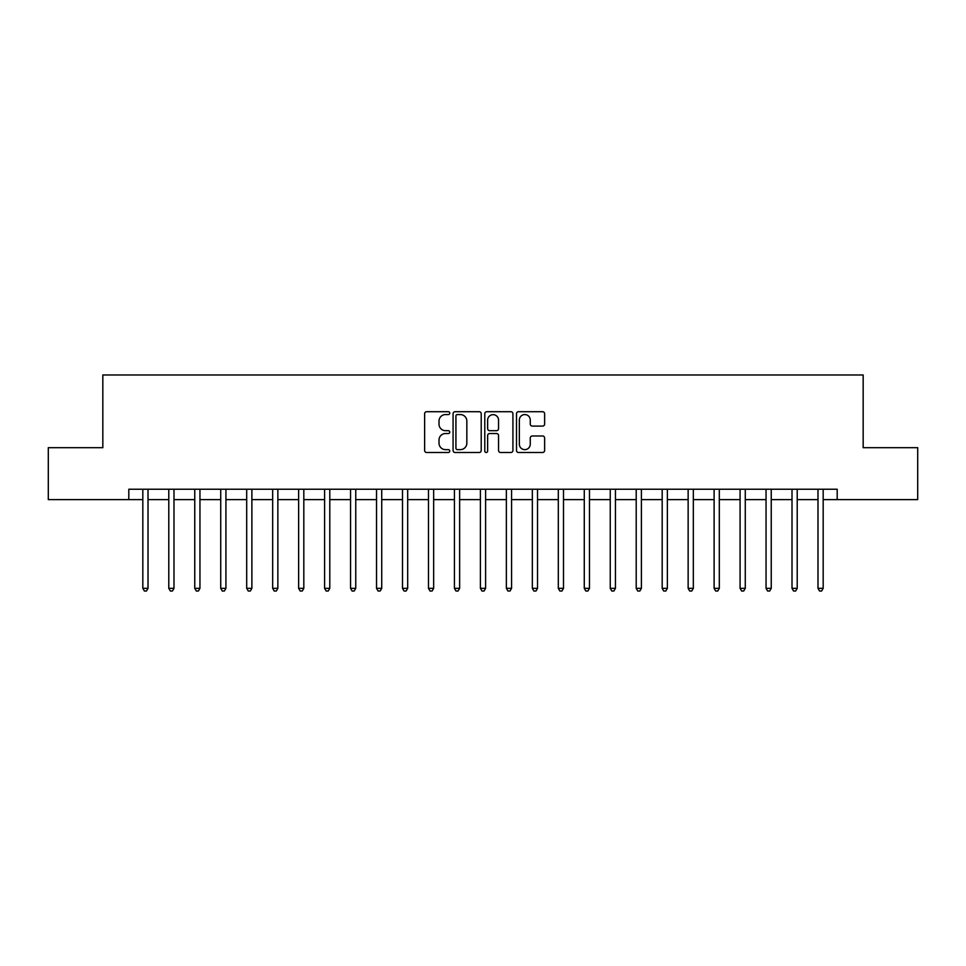 <?xml version="1.0" encoding="UTF-8"?>
<svg xmlns="http://www.w3.org/2000/svg" width="966" height="966" viewBox="0 0 966 966"><rect width="100%" height="100%" fill="white"/><g stroke="black" fill="none" stroke-linecap="round" stroke-linejoin="round"><path stroke-width="1.45" d="M449.758 413.134A1.425 1.425 0 0 0 448.333 411.709L426.67 411.709A2.041 2.041 0 0 0 424.629 413.75L424.629 450.458A2.041 2.041 0 0 0 426.67 452.499L448.333 452.499A1.425 1.425 0 0 0 449.758 451.062A1.425 1.425 0 0 0 448.333 449.637L445.531 449.637A6.521 6.521 0 0 1 439.011 443.116L439.011 440.061A6.521 6.521 0 0 1 445.531 433.529L448.333 433.529A1.425 1.425 0 0 0 449.758 432.104A1.425 1.425 0 0 0 448.333 430.679L445.531 430.679A6.521 6.521 0 0 1 439.011 424.146L439.011 421.091A6.521 6.521 0 0 1 445.531 414.571L448.333 414.571A1.425 1.425 0 0 0 449.758 413.134M542.59 426.091A2.041 2.041 0 0 0 544.631 424.05L544.631 413.75A2.041 2.041 0 0 0 542.59 411.709L518.537 411.709A2.041 2.041 0 0 0 516.496 413.75L516.496 450.458A2.041 2.041 0 0 0 518.537 452.499L542.59 452.499A2.041 2.041 0 0 0 544.631 450.458L544.631 438.021A2.041 2.041 0 0 0 542.59 435.98L532.29 435.98A2.041 2.041 0 0 0 530.262 438.021L530.262 444.191A5.458 5.458 0 0 1 524.804 449.637A5.458 5.458 0 0 1 519.346 444.191L519.346 420.017A5.458 5.458 0 0 1 524.804 414.571A5.458 5.458 0 0 1 530.262 420.017L530.262 424.05A2.041 2.041 0 0 0 532.29 426.091L542.59 426.091M128.804 499.615L48.3 499.615L48.3 447.681L102.831 447.681L102.831 374.977L863.169 374.977L863.169 447.681L917.7 447.681L917.7 499.615L837.196 499.615L837.196 489.231L128.804 489.231L128.804 499.615L142.823 499.615M481.213 413.75A2.041 2.041 0 0 0 479.172 411.709L455.119 411.709A2.041 2.041 0 0 0 453.078 413.75L453.078 450.458A2.041 2.041 0 0 0 455.119 452.499L479.172 452.499A2.041 2.041 0 0 0 481.213 450.458L481.213 413.75M486.828 411.709L510.881 411.709A2.041 2.041 0 0 1 512.922 413.75L512.922 450.458A2.041 2.041 0 0 1 510.881 452.499L500.593 452.499A2.041 2.041 0 0 1 498.553 450.458L498.553 435.569A2.041 2.041 0 0 0 496.512 433.529L489.677 433.529A2.041 2.041 0 0 0 487.637 435.569L487.637 451.062A1.425 1.425 0 0 1 486.212 452.499A1.425 1.425 0 0 1 484.787 451.062L484.787 413.75A2.041 2.041 0 0 1 486.828 411.709M148.015 499.615L168.784 499.615M173.989 499.615L194.758 499.615M199.95 499.615L220.731 499.615M225.923 499.615L246.692 499.615M251.885 499.615L272.666 499.615M277.858 499.615L298.627 499.615M303.819 499.615L324.6 499.615M329.792 499.615L350.561 499.615M355.754 499.615L376.535 499.615M381.727 499.615L402.496 499.615M407.688 499.615L428.469 499.615M433.662 499.615L454.431 499.615M459.635 499.615L480.404 499.615M485.596 499.615L506.365 499.615M511.569 499.615L532.338 499.615M537.531 499.615L558.312 499.615M563.504 499.615L584.273 499.615M589.465 499.615L610.246 499.615M615.439 499.615L636.208 499.615M641.4 499.615L662.181 499.615M667.373 499.615L688.142 499.615M693.334 499.615L714.115 499.615M719.308 499.615L740.077 499.615M745.269 499.615L766.05 499.615M771.242 499.615L792.011 499.615M797.216 499.615L817.985 499.615M823.177 499.615L837.196 499.615M457.353 414.571A1.425 1.425 0 0 0 455.928 415.996L455.928 448.212A1.425 1.425 0 0 0 457.353 449.637L460.311 449.637A6.521 6.521 0 0 0 466.844 443.116L466.844 421.091A6.521 6.521 0 0 0 460.311 414.571L457.353 414.571M498.553 420.125A5.458 5.458 0 0 0 493.095 414.668A5.458 5.458 0 0 0 487.637 420.125L487.637 428.638A2.041 2.041 0 0 0 489.677 430.679L496.512 430.679A2.041 2.041 0 0 0 498.553 428.638L498.553 420.125M148.269 489.231L148.172 489.496A2.077 2.077 0 0 0 148.015 490.269L148.015 588.33L142.823 588.33L142.823 490.269A2.077 2.077 0 0 0 142.678 489.496L142.57 489.231M148.015 588.33L146.458 591.023L144.381 591.023L142.823 588.33M174.242 489.231L174.134 489.496A2.077 2.077 87.1 0 0 173.989 490.269L173.989 588.33L168.784 588.33L168.784 490.269A2.077 2.077 87.1 0 0 168.639 489.496L168.531 489.231M173.989 588.33L172.431 591.023L170.354 591.023L168.784 588.33M200.204 489.231L200.107 489.496A2.077 2.077 87.1 0 0 199.95 490.269L199.95 588.33L194.758 588.33L194.758 490.269A2.077 2.077 87.1 0 0 194.613 489.496L194.504 489.231M199.95 588.33L198.392 591.023L196.315 591.023L194.758 588.33M226.177 489.231L226.068 489.496A2.077 2.077 87.1 0 0 225.923 490.269L225.923 588.33L220.731 588.33L220.731 490.269A2.077 2.077 87.1 0 0 220.574 489.496L220.465 489.231M225.923 588.33L224.366 591.023L222.289 591.023L220.731 588.33M252.138 489.231L252.041 489.496A2.077 2.077 87.1 0 0 251.885 490.269L251.885 588.33L246.692 588.33L246.692 490.269A2.077 2.077 87.1 0 0 246.547 489.496L246.439 489.231M251.885 588.33L250.327 591.023L248.25 591.023L246.692 588.33M278.111 489.231L278.003 489.496A2.077 2.077 87.1 0 0 277.858 490.269L277.858 588.33L272.666 588.33L272.666 490.269A2.077 2.077 87.1 0 0 272.509 489.496L272.4 489.231M277.858 588.33L276.3 591.023L274.223 591.023L272.666 588.33M304.073 489.231L303.976 489.496A2.077 2.077 87.1 0 0 303.819 490.269L303.819 588.33L298.627 588.33L298.627 490.269A2.077 2.077 87.1 0 0 298.482 489.496L298.373 489.231M303.819 588.33L302.261 591.023L300.185 591.023L298.627 588.33M330.046 489.231L329.937 489.496A2.077 2.077 87.1 0 0 329.792 490.269L329.792 588.33L324.6 588.33L324.6 490.269A2.077 2.077 87.1 0 0 324.443 489.496L324.347 489.231M329.792 588.33L328.235 591.023L326.158 591.023L324.6 588.33M356.019 489.231L355.911 489.496A2.077 2.077 87.1 0 0 355.754 490.269L355.754 588.33L350.561 588.33L350.561 490.269A2.077 2.077 87.1 0 0 350.416 489.496L350.308 489.231M355.754 588.33L354.196 591.023L352.119 591.023L350.561 588.33M381.981 489.231L381.872 489.496A2.077 2.077 87.1 0 0 381.727 490.269L381.727 588.33L376.535 588.33L376.535 490.269A2.077 2.077 87.1 0 0 376.378 489.496L376.281 489.231M381.727 588.33L380.169 591.023L378.092 591.023L376.535 588.33M407.954 489.231L407.845 489.496A2.077 2.077 87.1 0 0 407.688 490.269L407.688 588.33L402.496 588.33L402.496 490.269A2.077 2.077 87.1 0 0 402.351 489.496L402.242 489.231M407.688 588.33L406.131 591.023L404.054 591.023L402.496 588.33M433.915 489.231L433.806 489.496A2.077 2.077 87.1 0 0 433.662 490.269L433.662 588.33L428.469 588.33L428.469 490.269A2.077 2.077 87.1 0 0 428.312 489.496L428.216 489.231M433.662 588.33L432.104 591.023L430.027 591.023L428.469 588.33M459.888 489.231L459.78 489.496A2.077 2.077 87.1 0 0 459.635 490.269L459.635 588.33L454.431 588.33L454.431 490.269A2.077 2.077 87.1 0 0 454.286 489.496L454.177 489.231M459.635 588.33L458.065 591.023L455.988 591.023L454.431 588.33M485.85 489.231L485.741 489.496A2.077 2.077 87.1 0 0 485.596 490.269L485.596 588.33L480.404 588.33L480.404 490.269A2.077 2.077 87.1 0 0 480.259 489.496L480.15 489.231M485.596 588.33L484.038 591.023L481.962 591.023L480.404 588.33M511.823 489.231L511.714 489.496A2.077 2.077 87.1 0 0 511.569 490.269L511.569 588.33L506.365 588.33L506.365 490.269A2.077 2.077 87.1 0 0 506.22 489.496L506.112 489.231M511.569 588.33L510.012 591.023L507.935 591.023L506.365 588.33M537.784 489.231L537.688 489.496A2.077 2.077 87.1 0 0 537.531 490.269L537.531 588.33L532.338 588.33L532.338 490.269A2.077 2.077 87.1 0 0 532.194 489.496L532.085 489.231M537.531 588.33L535.973 591.023L533.896 591.023L532.338 588.33M563.758 489.231L563.649 489.496A2.077 2.077 87.1 0 0 563.504 490.269L563.504 588.33L558.312 588.33L558.312 490.269A2.077 2.077 87.1 0 0 558.155 489.496L558.046 489.231M563.504 588.33L561.946 591.023L559.869 591.023L558.312 588.33M589.719 489.231L589.622 489.496A2.077 2.077 87.1 0 0 589.465 490.269L589.465 588.33L584.273 588.33L584.273 490.269A2.077 2.077 87.1 0 0 584.128 489.496L584.019 489.231M589.465 588.33L587.908 591.023L585.831 591.023L584.273 588.33M615.692 489.231L615.584 489.496A2.077 2.077 87.1 0 0 615.439 490.269L615.439 588.33L610.246 588.33L610.246 490.269A2.077 2.077 87.1 0 0 610.089 489.496L609.981 489.231M615.439 588.33L613.881 591.023L611.804 591.023L610.246 588.33M641.653 489.231L641.557 489.496A2.077 2.077 87.1 0 0 641.4 490.269L641.4 588.33L636.208 588.33L636.208 490.269A2.077 2.077 87.1 0 0 636.063 489.496L635.954 489.231M641.4 588.33L639.842 591.023L637.765 591.023L636.208 588.33M667.627 489.231L667.518 489.496A2.077 2.077 87.1 0 0 667.373 490.269L667.373 588.33L662.181 588.33L662.181 490.269A2.077 2.077 87.1 0 0 662.024 489.496L661.927 489.231M667.373 588.33L665.815 591.023L663.739 591.023L662.181 588.33M693.6 489.231L693.491 489.496A2.077 2.077 87.1 0 0 693.334 490.269L693.334 588.33L688.142 588.33L688.142 490.269A2.077 2.077 87.1 0 0 687.997 489.496L687.889 489.231M693.334 588.33L691.777 591.023L689.7 591.023L688.142 588.33M719.561 489.231L719.453 489.496A2.077 2.077 87.1 0 0 719.308 490.269L719.308 588.33L714.115 588.33L714.115 490.269A2.077 2.077 87.1 0 0 713.959 489.496L713.862 489.231M719.308 588.33L717.75 591.023L715.673 591.023L714.115 588.33M745.535 489.231L745.426 489.496A2.077 2.077 87.1 0 0 745.269 490.269L745.269 588.33L740.077 588.33L740.077 490.269A2.077 2.077 87.1 0 0 739.932 489.496L739.823 489.231M745.269 588.33L743.711 591.023L741.634 591.023L740.077 588.33M771.496 489.231L771.387 489.496A2.077 2.077 87.1 0 0 771.242 490.269L771.242 588.33L766.05 588.33L766.05 490.269A2.077 2.077 87.1 0 0 765.893 489.496L765.797 489.231M771.242 588.33L769.685 591.023L767.608 591.023L766.05 588.33M797.469 489.231L797.361 489.496A2.077 2.077 87.1 0 0 797.216 490.269L797.216 588.33L792.011 588.33L792.011 490.269A2.077 2.077 87.1 0 0 791.866 489.496L791.758 489.231M797.216 588.33L795.646 591.023L793.569 591.023L792.011 588.33M823.43 489.231L823.322 489.496A2.077 2.077 87.1 0 0 823.177 490.269L823.177 588.33L817.985 588.33L817.985 490.269A2.077 2.077 87.1 0 0 817.828 489.496L817.731 489.231M823.177 588.33L821.619 591.023L819.542 591.023L817.985 588.33"/></g></svg>
